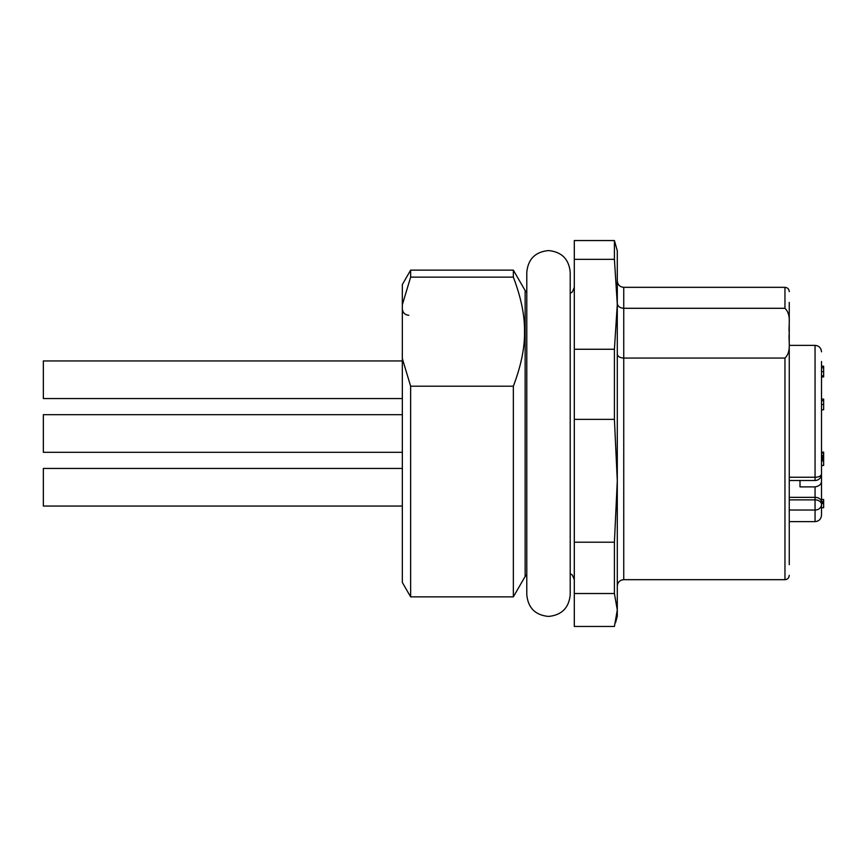 <?xml version="1.0" encoding="UTF-8"?>
<svg xmlns="http://www.w3.org/2000/svg" width="867" height="867" viewBox="0 0 867 867"><rect width="100%" height="100%" fill="white"/><g stroke="black" fill="none" stroke-linecap="round" stroke-linejoin="round"><path stroke-width="1.3" d="M402.331 558.175L402.331 521.663M402.331 304.75L410.644 277.137L410.644 270.136L402.331 284.539L402.331 582.461L410.644 596.864L513.351 596.864L513.351 386.194C521.078 365.787 524.795 347.667 524.524 331.823C524.838 315.87 521.121 297.641 513.351 277.137L513.351 270.136L525.142 290.553L525.142 576.447L513.351 596.864M402.331 358.57L410.644 386.194L410.644 596.864M574.301 542.211L614.41 542.211L617.293 480.795L614.41 419.368L574.301 419.368L574.301 593.527L614.41 593.527L617.293 609.989L617.293 304.306L614.41 259.341L574.301 259.341L574.301 349.26L614.41 349.26L614.41 419.368M574.301 349.26L574.301 419.368M614.41 349.26L617.293 304.306L617.293 250.78L614.41 240.549L614.41 259.341M574.301 259.341L574.301 240.549L614.41 240.549M574.301 593.527L574.301 626.451L614.41 626.451L617.293 609.989L617.293 616.22L615.559 622.658M614.41 542.211L614.41 593.527M617.293 541.42L617.293 586.125C617.705 582.169 619.862 580.023 623.741 579.676L784.96 579.676C787.539 579.438 788.981 578.007 789.252 575.374M617.293 354.05C617.662 356.489 619.807 357.822 623.741 358.06L784.96 358.06C791.809 351.319 788.211 341.219 789.252 333.177L789.252 533.823M617.293 280.875C617.705 284.831 619.862 286.977 623.741 287.324L623.741 308.294C619.807 307.98 617.662 306.279 617.293 303.19M789.252 302.377L789.252 333.177C788.19 324.995 791.831 315.187 784.96 308.294L623.741 308.294L623.741 579.676M789.252 333.177L789.252 564.623M410.644 277.137L513.351 277.137M410.644 386.194L513.351 386.194M789.252 510.024L815.056 510.024A6.448 5.603 0 0 0 821.504 504.421L821.504 515.182L821.504 501.505L823.65 501.505L823.65 499.49L823.65 500.487L823.65 499.49L821.504 499.49L821.504 500.487L821.504 499.49L823.65 499.479M821.504 361.485L821.504 474.054A6.448 3.197 0 0 1 815.056 477.251L815.056 480.502A6.448 6.448 0 0 0 821.504 474.054M800.003 480.502L800.003 486.886L815.056 486.886C819.185 486.214 821.331 484.306 821.504 481.174L821.504 501.928A6.448 4.563 180 0 0 815.056 497.365L789.252 497.365M789.252 499.869L815.056 499.869A6.448 4.563 180 0 1 821.504 504.421L821.504 501.928M821.504 453.257L821.504 460.279M821.504 468.971L821.504 499.479M823.65 465.471L821.504 465.471L823.65 465.46L823.65 460.995L821.504 460.995M823.65 460.995L823.65 459.911L821.504 459.911M823.65 459.911L823.65 458.795L821.504 458.795M823.65 458.795L823.65 457.668L821.504 457.668M823.65 457.668L823.65 456.551L821.504 456.551M823.65 456.551L823.65 455.435L821.504 455.435M823.65 455.435L823.65 453.213L821.504 453.213M823.65 453.213L823.65 452.108L821.504 452.108M823.65 409.766L821.504 409.842L823.65 409.766L823.65 404.477L821.504 404.477L821.504 399.102L823.65 399.102L823.65 400.673L821.504 400.673M823.65 404.477L823.65 400.673M821.504 507.715L823.65 507.715L821.504 507.715L823.65 507.726L823.65 502.752L821.504 502.752M823.65 502.752L823.65 501.505M821.504 366.199L823.65 366.199L823.65 376.939L821.504 376.939M823.65 371.575L821.504 371.575M823.65 375.866L821.504 375.866M821.504 468.462L821.504 481.174M402.331 452.314L43.35 452.314L43.35 414.686L402.331 414.686M402.331 398.571L43.35 398.571L43.35 360.954L402.331 360.954M402.331 506.046L43.35 506.046L43.35 468.429L402.331 468.429M784.96 358.06L784.96 579.676M623.741 287.324L784.96 287.324L784.96 308.294M815.056 486.886L815.056 521.631C818.936 521.284 821.082 519.138 821.504 515.182M789.252 345.369L815.056 345.369L815.056 477.251L789.252 477.251M823.65 503.597L821.504 503.597M823.65 367.771L821.504 367.771M408.78 315.274C404.867 314.894 402.711 312.738 402.331 308.825M525.142 576.447L526.789 574.561L526.789 594.719C528.079 607.908 535.318 615.147 548.508 616.426C561.686 615.147 568.925 607.908 570.215 594.719L570.215 573.672L572.372 575.081L574.301 579.676M570.215 594.719L570.215 272.281C568.925 259.092 561.686 251.853 548.508 250.574C535.318 251.853 528.079 259.092 526.789 272.281L526.789 292.439L525.142 290.553M570.215 293.328L572.372 291.919L574.301 287.324M784.96 287.324C787.539 287.562 788.981 288.993 789.252 291.626M410.644 270.136L513.351 270.136M815.056 345.369C818.936 345.716 821.082 347.862 821.504 351.818M789.252 480.502L815.056 480.502M789.252 521.631L815.056 521.631M526.789 594.719L526.789 272.281"/></g></svg>
